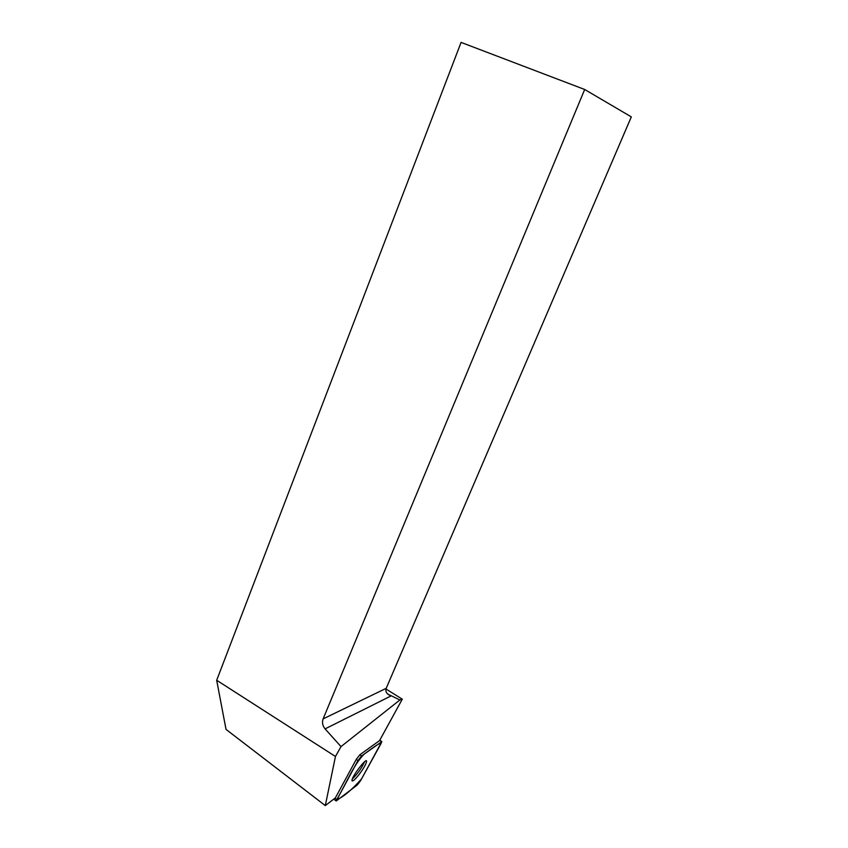 <?xml version="1.0" encoding="UTF-8"?>
<svg xmlns="http://www.w3.org/2000/svg" width="848" height="848" viewBox="0 0 848 848"><rect width="100%" height="100%" fill="white"/><g stroke="black" fill="none" stroke-linecap="round" stroke-linejoin="round"><path stroke-width="1.27" d="M357.941 760.614L336.2 801L357.294 784.983L360.633 780.616L381.854 741.608L361.492 756.024L357.941 760.614L356.277 759.373L335.363 797.883L325.303 805.6L335.458 756.48L341.002 746.611L399.896 699.96L402.281 699.176L379.544 740.633L359.828 754.784L361.492 756.024M359.223 774.351C363.834 768.129 366.294 763.772 366.601 761.271C366.622 757.02 351.231 777.362 351.994 780.616C352.588 781.771 354.994 779.683 359.223 774.351M356.277 759.373L359.828 754.784M335.458 756.48L216.685 680.266L226.024 729.397L325.303 805.6M216.685 680.266L461.079 42.4L584.675 89.485L323.109 718.903L386.211 688.322L631.315 116.886L584.675 89.485M387.6 693.971L390.78 696.06L325.091 728.888L341.002 746.611M325.091 728.888C322.558 725.75 321.901 722.422 323.109 718.903M385.978 689.011L402.281 699.176M386.211 688.322C385.427 690.346 385.914 692.265 387.706 694.077L399.896 699.96M364.64 761.716C361.577 768.203 357.485 773.948 352.365 778.941M381.271 743.092C378.113 743.41 370.809 749.409 364.513 753.84C353.998 763.836 345.761 784.453 336.73 799.611C343.175 797.173 351.475 790.241 361.619 778.824L381.271 743.092M334.907 798.233L336.72 799.622M381.399 741.64L379.681 740.378M379.819 740.113L381.685 741.491M333.741 799.123L336.2 801M366.06 760.857L366.601 761.271"/></g></svg>
